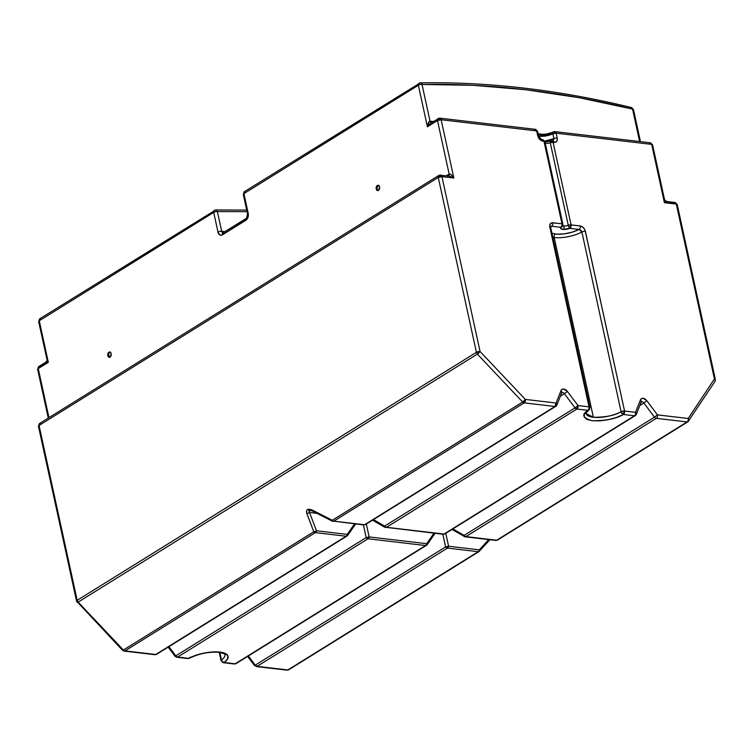 <?xml version="1.0" encoding="UTF-8"?>
<svg xmlns="http://www.w3.org/2000/svg" width="753" height="753" viewBox="0 0 753 753"><rect width="100%" height="100%" fill="white"/><g stroke="black" fill="none" stroke-linecap="round" stroke-linejoin="round"><path stroke-width="1.13" d="M541.774 139.86L543.977 141.244L561.983 223.82A2.654 0.922 -12.3 0 1 562.905 224.3A2.654 0.922 -12.3 0 1 562.802 224.658A2.654 2.325 -144.7 0 1 560.834 227.293A6.636 2.315 167.7 0 0 562.877 229.392A2.654 1.741 -83.3 0 0 564.016 225.919A3.981 1.393 -12.3 0 1 562.877 225.542A3.981 1.393 -12.3 0 0 564.016 225.919A2.654 1.741 96.7 0 1 562.877 229.392L560.834 228.648L560.834 227.293L551.629 226.211L550.161 227.547M224.94 654.498A21.225 7.417 -12.3 0 1 221.486 659.957A21.225 7.417 -12.3 0 0 224.94 654.517C226.267 654.432 224.29 653.689 218.991 652.296A2.654 1.741 -83.3 0 0 219.829 652.089A23.88 8.339 167.7 0 0 188.645 658.348A2.654 1.562 61.9 0 0 189.389 658.244L187.808 658.555A2.654 1.741 -83.3 0 0 188.645 658.348L177.642 657.058L368.01 538.79A2.654 1.77 -121.8 0 1 366.174 537.586L175.797 655.854L168.907 646.676L175.797 655.854A2.654 1.77 58.2 0 0 177.642 657.058L368.01 538.79L425.549 545.53L235.181 663.788L224.178 662.508A2.654 1.741 96.7 0 1 223.34 662.715A2.654 1.741 96.7 0 1 221.966 661.115A2.654 0.922 -12.3 0 1 221.053 660.645A2.654 0.922 -12.3 0 1 221.486 659.957L219.838 652.409L221.486 659.957A2.654 1.958 53.7 0 0 224.178 662.508L227.538 659.026L227.905 655.872L225.213 653.453L219.829 652.089L212.459 651.957L204.063 653.086L195.761 655.308L188.645 658.348L177.642 657.058A2.654 1.741 96.7 0 1 176.804 657.265A2.654 1.741 -83.3 0 0 177.642 657.058A2.654 1.77 -121.8 0 1 175.797 655.854L366.174 537.586A2.654 1.12 -12.3 0 0 369.149 536.945L366.325 524.032L369.149 536.945A2.654 1.741 96.7 0 1 368.01 538.79L425.549 545.53L235.181 663.788L224.178 662.508A23.88 8.339 167.7 0 0 219.829 652.089A2.654 1.741 96.7 0 1 218.963 652.296C208.948 651.609 199.074 653.604 189.37 658.254M551.205 233.054L556.608 234.192L564.063 233.891L572.092 232.188L579.151 229.439L580.864 230.211L581.9 231.99A21.225 7.417 -12.3 0 1 554.18 237.553A2.654 1.741 96.7 0 1 555.328 234.079A18.571 6.485 167.7 0 0 579.151 229.439L569.936 228.357L562.877 229.392A6.636 2.315 167.7 0 0 569.936 228.357L579.151 229.439A2.654 1.741 -83.3 0 0 580.299 225.966L571.085 224.883L553.079 142.308L550.876 140.924A2.654 1.741 96.7 0 1 551.714 140.717A2.654 1.741 96.7 0 1 553.079 142.308L554.152 142.43A2.654 1.741 -83.3 0 0 552.777 140.839A2.654 1.741 96.7 0 1 554.152 142.43C556.571 142.477 557.587 141.018 557.201 138.053A2.654 0.922 167.7 0 0 553.916 138.665A10.608 3.709 -12.3 0 1 544.673 141.093L553.916 138.665L552.862 140.886M552.871 237.364A21.225 7.417 167.7 0 0 554.18 237.553A21.225 7.417 167.7 0 0 581.9 231.99L621.084 411.722A21.225 7.417 -12.3 0 1 593.364 417.284L554.18 237.553L593.364 417.284A21.225 7.417 -12.3 0 1 586.05 413.463L586.229 411.693M347.641 535.392L347.735 535.336A2.654 0.621 34.9 0 1 347.5 535.402A2.654 1.77 -121.8 0 1 346.973 536.051A2.654 1.77 -121.8 0 1 346.107 536.23L155.73 654.489L124.979 650.893L315.347 532.635A2.654 1.77 -121.8 0 1 313.785 531.75L123.417 650.018L78.133 602.118A2.654 0.574 136.6 0 1 77.239 602.381A2.654 0.574 136.6 0 1 77.484 601.6A2.654 0.922 -12.3 0 1 76.571 601.129A2.654 0.922 -12.3 0 1 77.173 600.329A2.654 1.77 58.2 0 0 78.133 602.118L477.364 354.108L522.648 402.008L332.271 520.267A2.654 1.77 58.2 0 0 333.833 521.151L524.201 402.883A2.654 1.77 -121.8 0 1 522.648 402.008L332.271 520.267L311.544 509.725L307.459 509.536L306.48 511.071L306.612 512.784L313.785 531.75L123.417 650.018A2.654 1.77 58.2 0 0 124.979 650.893L315.347 532.635L346.107 536.23A2.654 1.741 -83.3 0 0 347.246 534.385L354.569 523.881L347.246 534.385L316.486 530.78L309.521 512.454L316.881 513.32L309.521 512.454L308.749 510.741L311.187 510.43M378.59 185.389A2.654 1.741 -83.3 0 0 378.157 185.567L377.357 185.473A2.654 1.741 96.7 0 1 378.194 185.266A2.654 1.741 96.7 0 1 379.644 187.469A2.654 1.741 96.7 0 1 378.42 190.33L377.074 190.358L376.142 188.457L376.754 186.057L378.044 185.266L379.239 186.01L379.634 187.356L378.42 190.33A2.654 1.741 96.7 0 1 377.582 190.537A2.654 1.741 96.7 0 1 376.133 188.335A2.654 1.741 96.7 0 1 377.357 185.473L378.157 185.567A2.654 1.741 -83.3 0 0 376.924 188.128A2.654 1.741 -83.3 0 0 377.987 190.518M110.202 352.112A2.654 1.741 -83.3 0 0 109.769 352.3L108.969 352.206A2.654 1.741 96.7 0 1 109.806 351.999A2.654 1.741 96.7 0 1 111.256 354.202A2.654 1.741 96.7 0 1 110.032 357.063L108.686 357.091L107.754 355.181L108.366 352.79L109.656 351.99L110.851 352.743L111.246 354.089L110.032 357.063A2.654 1.741 96.7 0 1 109.194 357.27A2.654 1.741 96.7 0 1 107.745 355.068A2.654 1.741 96.7 0 1 108.969 352.206L109.769 352.3A2.654 1.741 -83.3 0 0 108.536 354.851A2.654 1.741 -83.3 0 0 109.599 357.242M419.6 83.046A2.654 1.77 58.2 0 0 418.95 83.235A2.654 1.77 58.2 0 0 418.357 85.258L243.906 193.634A2.654 1.77 -121.8 0 1 244.49 191.61A2.654 1.77 58.2 0 0 243.906 193.634L418.357 85.258A2.654 1.77 -121.8 0 1 418.95 83.235A2.654 1.77 -121.8 0 1 419.6 83.046A2.654 1.835 89 0 1 420.325 82.839A2.654 1.835 89 0 1 422.028 84.449A1290.746 861.997 -121.8 0 1 632.558 109.091A2.654 1.628 -76.3 0 0 631.522 107.557L633.471 109.571L632.868 110.362M631.278 107.528L631.513 107.557C559.074 89.918 488.678 81.672 420.296 82.839A2.654 1.835 -91 0 1 422.028 84.449L473.43 85.324L525.754 89.739L578.85 97.664L632.558 109.091L639.636 141.536L632.558 109.091A2.654 0.922 167.7 0 1 633.471 109.571L631.513 107.557M46.931 359.237L48.324 362.306L46.422 362.193L39.711 366.363A2.654 1.77 -121.8 0 0 38.845 366.532A2.654 1.77 58.2 0 0 38.252 368.556L48.324 362.306L45.971 362.118M47.138 360.226L48.324 362.306L39.26 320.759L40.502 318.557L39.853 318.745L39.26 320.759A2.654 0.922 167.7 0 0 38.657 321.559L47.138 360.226L45.942 362.127L46.422 362.193M430.65 123.153L427.422 126.805L418.357 85.258A2.654 0.922 -12.3 0 1 422.028 84.449A2.654 0.922 167.7 0 0 418.357 85.258L427.422 126.805C427.911 123.228 428.777 121.346 430.019 121.129L422.028 84.449L430.019 121.129L432.231 122.523L430.97 122.937L427.422 126.805L429.219 121.497L433.267 121.515L430.019 121.129A2.654 1.741 96.7 0 0 431.328 122.72M544.08 134.486L538.122 133.789L544.08 134.486M553.634 131.775L552.956 132.217L552.853 133.808A10.608 3.709 167.7 0 1 538.611 136.048L552.853 133.808A2.654 1.384 -115.5 0 1 553.304 131.86A2.654 1.384 -115.5 0 1 553.935 131.813A2.654 1.741 96.7 0 1 554.773 131.606A2.654 1.741 96.7 0 1 556.147 133.196L553.935 131.813M214.963 210.181A2.654 1.835 89 0 1 215.687 209.965A2.654 1.835 89 0 1 217.382 211.574A2.654 0.922 167.7 0 0 213.711 212.384A2.654 0.922 -12.3 0 1 217.382 211.574L221.674 231.265A2.654 0.922 167.7 0 0 218.003 232.075L213.711 212.384L218.003 232.075A5.309 3.483 -83.3 0 0 222.417 234.842L245.902 220.252A5.309 3.483 -83.3 0 0 248.198 213.315L243.906 193.634L248.339 214.304L247.106 219.085L221.749 235.162L219.735 234.898L218.003 232.075A2.654 0.922 -12.3 0 1 221.674 231.265L224.912 231.642L221.674 231.265A2.654 1.741 96.7 0 0 222.973 232.846A2.654 1.741 96.7 0 1 221.674 231.265L217.382 211.574A2.654 1.835 -91 0 0 215.65 209.965L39.853 318.745A2.654 1.77 58.2 0 0 39.26 320.759L213.711 212.384A2.654 1.77 -121.8 0 1 214.304 210.369A2.654 1.77 -121.8 0 1 214.963 210.181A2.654 1.77 58.2 0 0 214.304 210.369A2.654 1.77 58.2 0 0 213.711 212.384L39.26 320.759L48.324 362.306L38.252 368.556A2.654 1.77 -121.8 0 1 38.845 366.532L45.942 362.127M157.123 653.67A2.654 1.77 -121.8 0 1 156.605 654.319A2.654 1.77 -121.8 0 1 155.73 654.489A2.654 1.77 58.2 0 0 156.605 654.319L346.973 536.051A2.654 1.77 58.2 0 1 346.107 536.23A2.654 1.741 96.7 0 0 347.246 534.385A2.654 0.621 34.9 0 1 347.754 535.317L347.246 534.385L316.486 530.78A2.654 1.741 96.7 0 1 315.347 532.635L346.107 536.23L155.73 654.489L124.979 650.893A2.654 1.77 -121.8 0 1 123.417 650.018L78.133 602.118L477.364 354.108A2.654 1.77 -121.8 0 1 476.404 352.319L77.173 600.329L39.052 425.454L438.274 177.444L476.404 352.319A2.654 0.922 -12.3 0 1 480.066 351.51L441.936 176.635A2.654 0.922 167.7 0 0 438.274 177.444L441.936 176.635L439.733 175.251L438.274 177.444L476.404 352.319L77.173 600.329L39.052 425.454A2.654 0.922 167.7 0 0 38.441 426.254L40.502 423.261L39.636 423.431A2.654 1.77 58.2 0 0 39.052 425.454L438.274 177.444A2.654 1.77 -121.8 0 1 438.858 175.421A2.654 1.77 -121.8 0 1 439.733 175.251A2.654 1.741 96.7 0 1 440.571 175.044A2.654 1.741 96.7 0 1 441.936 176.635L453.852 178.028L441.145 119.736A2.654 0.922 167.7 0 0 437.484 120.546L449.136 173.981C450.332 173.651 451.904 174.997 453.852 178.028L448.967 176.023L447.677 176.174L449.136 173.981L446.341 175.722L449.136 173.981L437.484 120.546L441.145 119.736L438.943 118.353L437.484 120.546L427.422 126.805L437.484 120.546A2.654 1.77 -121.8 0 1 438.067 118.532A2.654 1.77 -121.8 0 1 438.943 118.353L431.441 122.73M438.943 118.353A2.654 1.741 96.7 0 1 439.78 118.146A2.654 1.741 96.7 0 1 441.145 119.736L536.682 130.918A2.654 1.741 -83.3 0 0 535.317 129.328L534.479 129.535L536.682 130.918L537.746 135.775C538.668 138.816 540.39 140.595 542.913 141.122L543.977 141.244L561.983 223.82L552.015 222.747L549.916 224.507L549.831 227.133L589.015 406.865L578.012 405.575L567.414 391.456L563.733 389.047L562.039 389.367L560.947 390.703L556.109 403.015L525.349 399.41L480.066 351.51L441.936 176.635L453.852 178.028L451.207 174.734L449.136 173.981A2.654 1.77 -121.8 0 1 448.581 175.976M666.057 201.738L664.391 202.67L676.307 204.072L714.437 378.947L688.214 418.48L657.463 414.875L646.855 400.756L643.184 398.346L641.481 398.666L640.389 400.003L635.551 412.315L624.548 411.025L585.072 230.324L583.434 227.707L581.09 226.145L571.085 224.883L568.261 225.298L550.255 142.722L568.261 225.298A2.654 0.922 -12.3 0 1 571.085 224.883L553.079 142.308A2.654 0.922 167.7 0 0 550.255 142.722A2.654 0.922 -110.3 0 1 550.471 140.867L550.255 142.722A3.981 1.393 167.7 0 1 545.003 143.051A3.981 1.393 167.7 0 0 550.255 142.722L556.241 141.912L557.098 140.707L557.201 138.053A2.654 0.922 -12.3 0 0 553.916 138.665L552.853 133.808L556.147 133.196A2.654 0.922 167.7 0 0 552.853 133.808L553.916 138.665L553.154 140.745M551.083 132.98L550.048 133.319M547.883 133.921L546.782 134.185M538.301 134.636L546.904 133.987L554.773 131.606L650.31 142.788A2.654 1.741 -83.3 0 1 651.684 144.378L556.147 133.196L557.201 138.053L556.147 133.196L651.684 144.378L649.472 142.995L650.31 142.788L652.597 144.858L651.985 145.658L663.638 199.093L664.551 199.705L652.597 144.858A2.654 0.922 167.7 0 0 651.684 144.378L652.597 144.858M666.151 201.748L674.095 202.679L676.307 204.072A2.654 1.741 -83.3 0 0 674.942 202.472L666.537 201.493L664.551 199.686L664.391 202.67L664.551 199.705M449.372 176.089L453.852 178.028L441.145 119.736L536.682 130.918L537.284 131.982L537.595 131.399A2.654 0.922 167.7 0 0 536.682 130.918L537.746 135.775A2.654 0.922 -12.3 0 1 538.659 136.255A2.654 0.922 -12.3 0 1 538.348 136.839M545.398 142.006L550.001 141.216M48.267 418.066L37.65 369.356A2.654 0.922 -12.3 0 1 38.252 368.556L48.954 417.642L38.252 368.556A2.654 0.922 167.7 0 0 37.65 369.356L38.845 366.532M552.966 140.839L550.471 140.867A2.654 0.922 -110.3 0 1 550.876 140.924M438.067 118.532L439.78 118.146L535.317 129.328L537.595 131.399L538.659 136.255A2.654 0.922 167.7 0 0 537.746 135.775L539.722 139.399L542.913 141.122A2.654 1.741 -83.3 0 0 541.567 139.531A2.654 1.741 96.7 0 1 542.913 141.122L544.899 141.724A2.654 0.922 167.7 0 0 543.977 141.244A2.654 1.741 -83.3 0 0 542.612 139.653L544.899 141.724L562.905 224.3A2.654 0.922 167.7 0 0 561.983 223.82L552.777 222.747A2.654 1.741 96.7 0 1 551.629 226.211L560.834 227.293A2.654 1.741 -83.3 0 0 561.983 223.82A2.654 1.741 96.7 0 1 560.834 227.293L562.811 225.608L562.444 226.437M666.509 201.503L664.391 202.67L651.684 144.378L664.391 202.67L676.307 204.072L677.22 204.543L676.618 205.343M540.71 139.729A2.654 1.741 96.7 0 1 541.548 139.521L538.659 136.255M674.095 202.679L674.942 202.472L677.22 204.543A2.654 0.922 167.7 0 0 676.307 204.072L714.437 378.947A2.654 0.922 -12.3 0 1 715.35 379.418A2.654 0.922 167.7 0 0 714.437 378.947L688.214 418.48L657.463 414.875L646.855 400.756A5.309 3.539 58.2 0 0 640.389 400.003L635.551 412.315A2.654 1.741 96.7 0 1 634.403 415.788L444.035 534.046L386.496 527.307L576.864 409.048L587.867 410.338A2.654 1.741 -83.3 0 0 589.015 406.865L578.012 405.575A2.654 1.741 96.7 0 1 576.864 409.048A2.654 1.77 -121.8 0 1 575.028 407.844L384.661 526.102L373.46 519.598L384.661 526.102A2.654 1.77 58.2 0 0 386.496 527.307L576.864 409.048L587.867 410.338L584.507 413.811L584.14 416.964L586.832 419.383L592.216 420.748L599.586 420.88L607.982 419.76L616.283 417.529L623.399 414.498L634.403 415.788L444.035 534.046A2.654 1.77 58.2 0 0 444.91 533.868A2.654 1.77 -121.8 0 1 444.035 534.046L386.496 527.307A2.654 1.741 96.7 0 1 385.658 527.514A2.654 1.741 96.7 0 1 384.915 527.147A2.654 1.741 -83.3 0 0 385.658 527.514A2.654 1.741 -83.3 0 0 386.496 527.307A2.654 1.77 -121.8 0 1 384.661 526.102L384.774 527.194M439.733 175.251L448.967 176.023M568.261 225.298A3.981 1.393 -12.3 0 1 564.016 225.919A3.981 1.393 -12.3 0 0 568.261 225.298L569.936 228.357L571.085 224.883A2.654 1.741 96.7 0 1 569.936 228.357A2.654 0.922 -110.3 0 1 568.261 225.298M110.446 352.084L109.166 352.884L108.545 354.757L109.806 357.327M378.834 185.351L376.989 187.516L377.14 189.492L378.194 190.594M217.382 211.574L247.059 211.659M246.466 218.248A2.654 1.77 58.2 0 0 245.902 220.252A2.654 1.77 -121.8 0 1 246.495 218.238L223.01 232.828A2.654 1.77 58.2 0 0 222.417 234.842A2.654 1.77 -121.8 0 1 222.982 232.837A2.654 1.77 -121.8 0 1 223.876 232.649M420.296 82.839L244.49 191.61L243.304 194.425A2.654 0.922 -12.3 0 1 243.906 193.634A2.654 0.922 167.7 0 0 243.304 194.425L247.596 214.116A2.654 0.922 -12.3 0 1 248.198 213.315A2.654 0.922 167.7 0 0 247.596 214.116L246.495 218.238A2.654 1.77 -121.8 0 1 247.361 218.059M244.49 191.61A2.654 1.77 -121.8 0 1 245.149 191.422M235.181 663.788L234.343 663.995A2.654 1.741 -83.3 0 0 235.181 663.788A2.654 1.77 58.2 0 0 236.047 663.619L426.424 545.351A2.654 1.77 -121.8 0 1 425.549 545.53A2.654 1.741 -83.3 0 0 426.687 543.685L369.149 536.945L366.174 537.586A2.654 1.77 58.2 0 0 368.01 538.79A2.654 1.741 -83.3 0 0 369.149 536.945L426.687 543.685A2.654 1.741 96.7 0 1 425.549 545.53A2.654 1.77 58.2 0 0 426.424 545.351L427.196 544.617A2.654 0.621 34.9 0 1 426.942 544.701A2.654 1.77 -121.8 0 1 426.424 545.351M384.576 527.128L384.661 527.194A2.654 0.678 -59.8 0 1 384.661 526.102L575.028 407.844L578.012 405.575L575.028 407.844L564.421 393.725L567.414 391.456L564.421 393.725A2.654 1.77 -121.8 0 0 561.757 392.661A2.654 1.77 -121.8 0 1 564.421 393.725L560.345 396.257L564.421 393.725L575.028 407.844L576.864 409.048L578.012 405.575L567.414 391.456A5.309 3.539 58.2 0 0 560.947 390.703L556.109 403.015L525.349 399.41A2.654 1.741 96.7 0 1 524.201 402.883L554.961 406.488L364.593 524.747L333.833 521.151L524.201 402.883L554.961 406.488L364.593 524.747A2.654 1.77 58.2 0 0 365.459 524.568A2.654 1.77 -121.8 0 1 364.593 524.747L333.833 521.151A2.654 1.741 96.7 0 1 332.995 521.349A2.654 1.741 96.7 0 1 332.252 520.991A2.654 1.741 -83.3 0 0 332.995 521.349A2.654 1.741 -83.3 0 0 333.833 521.151A2.654 1.77 -121.8 0 1 332.271 520.267L332.177 521.057M556.354 405.66A2.654 1.77 -121.8 0 1 555.827 406.309A2.654 1.77 -121.8 0 1 554.961 406.488L556.9 405.029A2.654 1.77 21.5 0 1 556.354 405.66L556.109 403.015A2.654 1.77 21.5 0 1 556.9 405.029L561.738 392.708A2.654 1.77 21.5 0 1 561.192 393.339M635.805 414.959A2.654 1.77 -158.5 0 0 636.341 414.329A2.654 1.77 21.5 0 1 635.805 414.959A2.654 1.77 -121.8 0 1 635.278 415.609A2.654 1.77 -121.8 0 1 634.403 415.788A2.654 1.77 58.2 0 0 635.278 415.609L444.91 533.868A2.654 1.77 -121.8 0 0 445.428 533.218L445.136 533.482M464.366 536.447A2.654 1.741 -83.3 0 0 465.1 536.814A2.654 1.741 96.7 0 1 464.366 536.447A2.654 0.678 -59.8 0 1 464.083 536.475A2.654 0.678 -59.8 0 1 464.102 535.402A2.654 1.77 -121.8 0 0 465.938 536.607A2.654 1.741 96.7 0 1 465.1 536.814A2.654 1.741 -83.3 0 0 465.938 536.607L496.698 540.212A2.654 1.77 58.2 0 0 497.573 540.033A2.654 1.77 -121.8 0 1 496.698 540.212A2.654 1.741 96.7 0 1 495.86 540.419A2.654 1.741 -83.3 0 0 496.698 540.212L687.065 421.944A2.654 1.741 -83.3 0 0 688.214 418.48A2.654 1.741 96.7 0 1 687.065 421.944A2.654 1.77 58.2 0 0 687.941 421.774A2.654 1.77 58.2 0 0 688.317 421.398A2.654 1.77 -121.8 0 1 687.941 421.774A2.654 1.77 -121.8 0 1 687.065 421.944L656.315 418.348A2.654 1.741 -83.3 0 0 657.463 414.875A2.654 1.741 96.7 0 1 656.315 418.348L687.065 421.944L496.698 540.212L465.938 536.607L656.315 418.348A2.654 1.77 58.2 0 1 654.47 417.143L657.463 414.875L654.47 417.143L643.871 403.015L646.855 400.756L643.871 403.015A2.654 1.77 -121.8 0 0 641.208 401.961L641.161 401.989A2.654 1.77 -158.5 0 0 640.389 400.003A2.654 1.77 21.5 0 1 641.189 401.989L641.217 401.942A2.654 1.77 -121.8 0 1 643.871 403.015L639.796 405.556L643.871 403.015L654.47 417.143L464.102 535.402L452.911 528.898L464.102 535.402A2.654 1.77 58.2 0 0 465.938 536.607L656.315 418.348A2.654 1.77 -121.8 0 1 654.47 417.143L464.102 535.402L464.224 536.494M363.407 524.916L366.174 537.586L363.407 524.916M254.439 665.52L257.084 666.358A2.654 1.741 96.7 0 1 256.246 666.565L287.006 670.161L288.71 669.784A2.654 1.77 58.2 0 1 287.844 669.954L287.006 670.161A2.654 1.741 -83.3 0 0 287.844 669.954L478.211 551.695A2.654 1.741 96.7 0 0 479.35 549.85A2.654 0.875 42.2 0 1 479.652 551.045A2.654 0.875 42.2 0 1 479.463 551.149L479.35 549.85L488.659 539.572L479.35 549.85L448.6 546.245A2.654 1.741 96.7 0 1 447.451 548.09L478.211 551.695A2.654 1.77 58.2 0 0 479.087 551.516A2.654 1.77 58.2 0 0 479.463 551.149A2.654 1.77 -121.8 0 1 479.087 551.516A2.654 1.77 -121.8 0 1 478.211 551.695L287.844 669.954L257.084 666.358L447.451 548.09L478.211 551.695A2.654 1.741 -83.3 0 0 479.35 549.85L448.6 546.245L445.616 546.885L442.849 534.216L445.616 546.885L255.248 665.153L248.358 655.976L255.248 665.153A2.654 1.77 58.2 0 0 257.084 666.358L447.451 548.09A2.654 1.77 -121.8 0 1 445.616 546.885L255.248 665.153L254.439 665.52L247.615 656.437M287.844 669.954L257.084 666.358L255.248 665.153M155.73 654.489A2.654 1.741 96.7 0 1 154.892 654.696A2.654 1.741 -83.3 0 0 155.73 654.489M124.979 650.893A2.654 1.741 96.7 0 1 124.141 651.1A2.654 1.741 -83.3 0 0 124.979 650.893M77.239 602.381A2.654 0.574 -43.4 0 0 78.133 602.118A2.654 1.77 -121.8 0 1 77.173 600.329A2.654 0.922 167.7 0 0 76.571 601.129L122.523 650.291A2.654 0.574 -43.4 0 0 123.417 650.018A2.654 0.574 136.6 0 1 122.523 650.291A2.654 0.574 136.6 0 1 122.767 649.51M640.643 402.639A2.654 1.77 21.5 0 0 641.189 401.989L636.341 414.329A2.654 1.77 -158.5 0 0 635.551 412.315A2.654 1.77 21.5 0 1 636.341 414.329L635.278 415.609M634.403 415.788A2.654 1.741 -83.3 0 0 635.551 412.315L624.548 411.025A2.654 1.741 96.7 0 1 623.399 414.498L634.403 415.788M560.947 390.703A2.654 1.77 21.5 0 1 561.747 392.69A2.654 1.77 -158.5 0 0 560.947 390.703M688.317 421.398A2.654 1.892 -146.4 0 0 688.75 420.983A2.654 1.892 -146.4 0 0 688.214 418.48A2.654 1.892 33.6 0 1 688.75 420.983A2.654 1.892 33.6 0 1 688.317 421.398M556.109 403.015L554.961 406.488A2.654 1.741 -83.3 0 0 556.109 403.015M677.22 204.543L715.35 379.418L714.974 381.451A2.654 1.892 -146.4 0 0 714.437 378.947A2.654 1.892 33.6 0 1 714.974 381.451A2.654 1.892 33.6 0 1 714.541 381.865M525.349 399.41L522.648 402.008L524.201 402.883L525.349 399.41L480.066 351.51A2.654 0.574 136.6 0 1 477.364 354.108L522.648 402.008A2.654 0.574 -43.4 0 0 525.349 399.41M480.066 351.51L476.404 352.319L477.364 354.108L480.066 351.51M448.6 546.245L445.776 533.331L448.6 546.245A2.654 1.12 -12.3 0 1 445.616 546.885A2.654 1.77 58.2 0 0 447.451 548.09A2.654 1.741 -83.3 0 0 448.6 546.245M427.083 544.692L426.687 543.685L434.02 533.18L426.687 543.685A2.654 0.621 34.9 0 1 427.196 544.617L435.093 533.303M384.915 527.147A2.654 0.678 -59.8 0 1 384.632 527.175L443.197 534.254A2.654 1.741 -83.3 0 0 444.035 534.046A2.654 1.741 96.7 0 1 443.197 534.254A2.654 1.741 96.7 0 1 442.463 533.886M332.252 520.991L363.746 524.954A2.654 1.741 -83.3 0 0 364.593 524.747A2.654 1.741 96.7 0 1 363.746 524.954A2.654 1.741 96.7 0 1 363.012 524.587M332.092 521.085L332.271 520.267L312.25 510.054L312.071 510.863L332.111 521.085M312.231 510.769L312.25 510.054C307.77 508.341 305.953 509.47 306.819 513.424A2.654 1.318 -20.8 0 0 309.521 512.454L309.022 510.412L312.071 510.863M306.819 513.424L313.785 531.75A2.654 1.318 -20.8 0 0 316.486 530.78L309.521 512.454A2.654 1.318 159.2 0 1 306.819 513.424M314.123 531.731L313.785 531.75A2.654 1.77 58.2 0 0 315.347 532.635A2.654 1.741 -83.3 0 0 316.486 530.78L314.123 531.731M346.973 536.051L347.773 535.251M365.685 524.182L365.986 523.919A2.654 1.77 -121.8 0 1 365.459 524.568L555.827 406.309L556.9 405.029M497.648 539.873L497.949 539.666A2.654 1.77 -121.8 0 1 497.573 540.033L687.941 421.774L714.974 381.451M452.007 529.463L465.1 536.814L495.86 540.419A2.654 1.741 96.7 0 1 495.126 540.052M581.9 231.99L621.084 411.722A2.654 0.922 -12.3 0 1 624.548 411.025L585.363 231.293A2.654 0.922 167.7 0 0 581.9 231.99A2.654 0.922 -12.3 0 1 585.363 231.293C584.469 228.3 582.784 226.521 580.299 225.966A2.654 1.741 96.7 0 1 579.151 229.439L581.9 231.99M623.042 414.376L624.548 411.025L621.084 411.722L623.042 414.376M550.707 226.408L551.629 226.211A2.654 1.741 -83.3 0 0 552.777 222.747C550.405 222.737 549.426 224.206 549.831 227.133A2.654 0.922 -12.3 0 1 550.744 227.604A2.654 0.922 -12.3 0 1 550.311 228.291M555.328 234.079A2.654 1.741 -83.3 0 0 554.18 237.553M623.399 414.498A2.654 1.562 -118.1 0 1 621.084 411.722C614.956 415.44 605.713 417.294 593.364 417.284L586.05 413.463C587.189 412.531 583.33 415.637 588.912 410.046L589.938 407.345A2.654 0.922 167.7 0 0 589.015 406.865A2.654 1.741 96.7 0 1 587.867 410.338C581.25 414.545 582.7 418.019 592.216 420.748C606.109 420.758 616.509 418.677 623.399 414.498M589.938 407.345L550.744 227.613A2.654 0.922 167.7 0 0 549.831 227.133L589.015 406.865A2.654 0.922 -12.3 0 1 589.938 407.345A2.654 0.922 -12.3 0 1 589.505 408.022A2.654 1.958 -126.3 0 1 588.931 410.037A2.654 1.958 -126.3 0 1 587.867 410.338L588.658 410.197M550.744 227.613L550.782 226.352L551.629 226.211M189.972 657.171L189.285 658.291L187.808 658.555L176.804 657.265L174.988 656.221L168.164 647.138M189.756 657.877L189.285 658.291M221.486 659.957A2.654 0.922 167.7 0 0 221.053 660.645L223.34 662.715A2.654 1.741 -83.3 0 0 224.178 662.508L222.493 661.708L221.486 659.957M562.802 224.658A2.654 0.922 167.7 0 0 562.905 224.3L562.472 226.399M378.373 190.631L377.582 190.537M109.985 357.364L109.194 357.27M640.464 141.639L633.471 109.571M550.481 140.858L544.908 141.771M541.548 139.521L542.612 139.653M76.571 601.129L38.441 426.254L39.636 423.431L438.858 175.421M215.65 209.965L246.711 210.078M236.047 663.619L234.343 663.995L223.34 662.715M288.71 669.784L479.087 551.516L489.902 539.722M122.523 650.291L124.141 651.1L154.892 654.696L156.605 654.319M443.197 534.254L444.91 533.868M372.556 520.163L384.632 527.175M355.642 524.003L347.754 535.317M363.746 524.954L365.459 524.568M495.86 540.419L497.573 540.033M219.236 652.324L221.053 660.645"/></g></svg>
